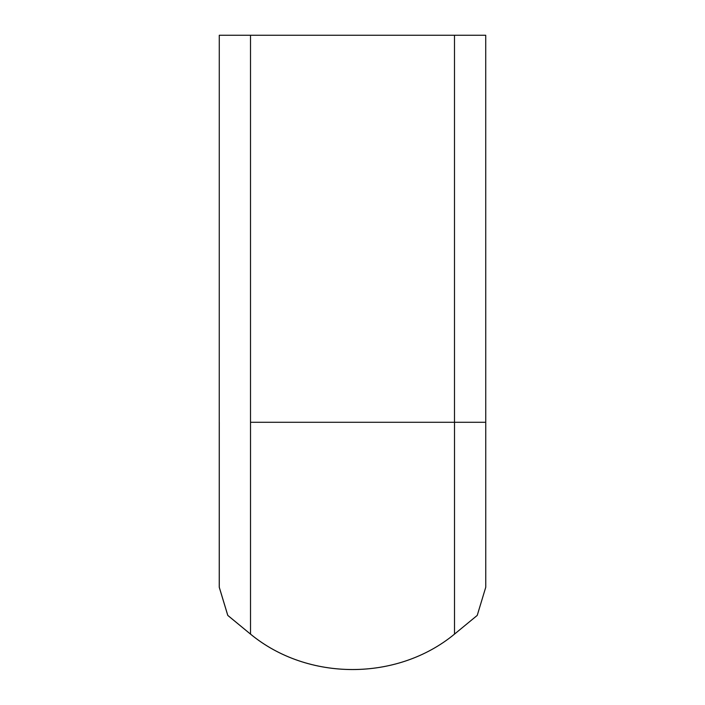 <?xml version="1.0" encoding="UTF-8"?>
<svg xmlns="http://www.w3.org/2000/svg" width="705" height="705" viewBox="0 0 705 705"><rect width="100%" height="100%" fill="white"/><g stroke="black" fill="none" stroke-linecap="round" stroke-linejoin="round"><path stroke-width="1.06" d="M250.522 422.286L250.522 634.112C307.803 681.33 397.223 681.33 454.505 634.112L454.505 422.286C495.421 422.286 495.421 422.286 454.487 422.286L454.487 35.25L485.727 35.25L485.754 587.256L477.223 615.403L454.513 634.103L477.232 615.412L485.754 587.256L477.232 615.412L454.522 634.103L477.223 615.403L485.745 587.256M219.281 422.286L219.281 587.256L227.803 615.403L250.504 634.103L227.768 615.412L219.246 587.256L219.273 35.25L250.513 35.25L250.513 422.286L454.487 422.286M250.513 35.25L454.487 35.25M219.281 587.256L227.803 615.403L250.504 634.103C307.768 681.365 397.232 681.365 454.522 634.103C397.232 681.365 307.768 681.365 250.478 634.103L227.768 615.412L219.246 587.256M250.522 634.112C307.803 681.33 397.223 681.33 454.505 634.112M250.513 422.286C209.579 422.286 209.579 422.286 250.513 422.286"/></g></svg>
